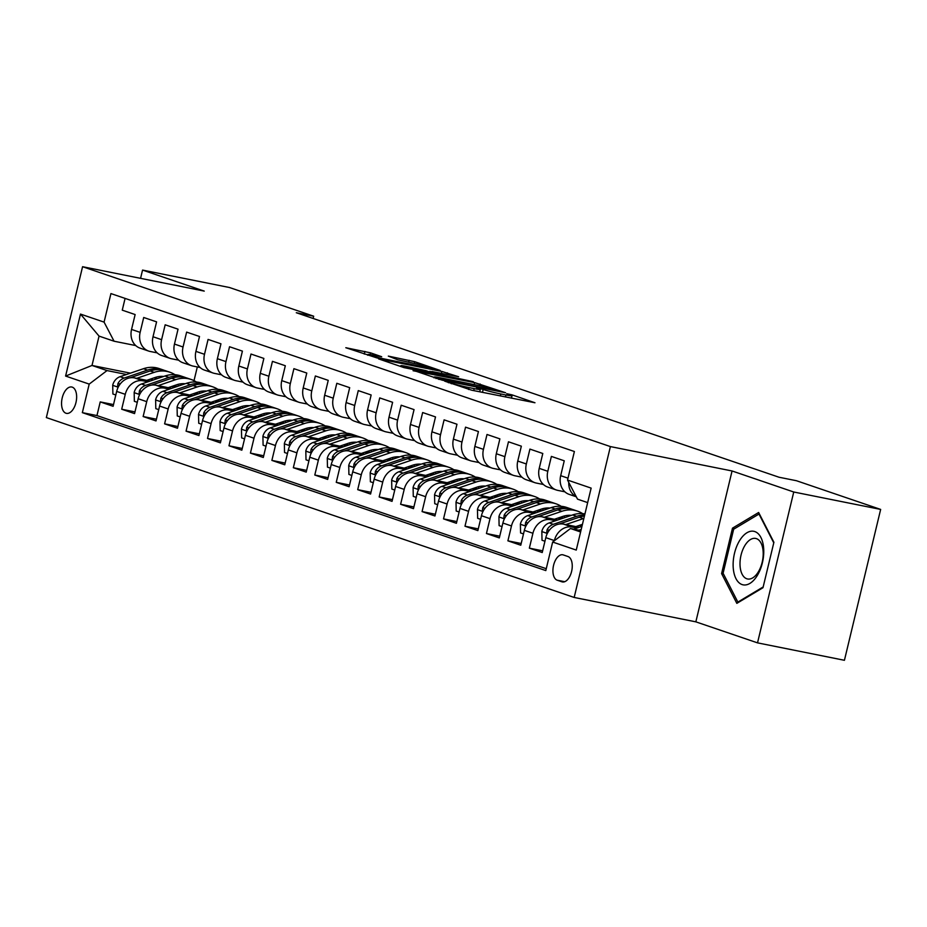 <?xml version="1.0" encoding="UTF-8"?>
<svg xmlns="http://www.w3.org/2000/svg" width="927" height="927" viewBox="0 0 927 927"><rect width="100%" height="100%" fill="white"/><g stroke="black" fill="none" stroke-linecap="round" stroke-linejoin="round"><path stroke-width="1.39" d="M444.67 381.148L471.658 390.197L534.972 402.758L512.005 394.856L506.802 393.708L510.117 394.89A13.198 0.788 13.5 0 1 512.028 395.771A13.198 0.788 13.5 0 1 505.945 394.995L500.823 393.963A13.198 0.788 13.5 0 1 483.164 389.479L476.408 387.509L478.39 388.529A13.198 0.788 13.5 0 1 480.302 389.41A13.198 0.788 13.5 0 1 474.207 388.633L469.085 387.602A13.198 0.788 13.5 0 1 451.426 383.118L444.67 381.148M65.968 413.233A13.441 7.207 -78.7 0 0 66.454 413.361A13.441 7.207 -78.7 0 0 76.072 402.063A13.441 7.207 -78.7 0 0 72.225 387.138A13.441 7.207 -78.7 0 0 71.738 387.011A13.441 7.207 -78.7 0 0 62.121 398.309A13.441 7.207 -78.7 0 0 65.968 413.233M370.464 352.816L345.806 347.718L376.779 357.868L440.093 370.429L414.647 361.681L388.32 356.107L397.648 359.757L413.488 363.233A11.031 0.649 13.5 0 1 424.415 365.829A11.031 0.649 13.5 0 1 429.838 367.729A11.031 0.649 13.5 0 1 424.751 367.069L384.323 358.969A11.031 0.649 13.5 0 1 373.396 356.362A11.031 0.649 13.5 0 1 367.961 354.473A11.031 0.649 13.5 0 1 373.048 355.122L381.692 356.721L370.464 352.816L370.035 354.577M204.241 291.101L142.549 270.081L229.456 287.509L313.674 316.2L296.292 312.723L779.051 477.243L796.432 480.719L880.65 509.421L793.744 492.005L732.063 470.974L610.395 446.582L82.573 266.709L204.241 291.101M413.21 370.29L442.272 380.186L505.597 392.747L474.624 382.596L413.106 370.73M404.01 367.625L378.552 358.876L441.878 371.437L458.633 376.744L431.82 371.507L437.567 373.94L473.303 381.715L404.01 367.625M113.523 404.578L100.232 401.912L113.106 406.293L116.675 391.414L125.261 394.334A16.802 14.148 -71.2 0 1 143.082 380.823L147.961 381.797M134.971 411.889L121.692 409.224L134.566 413.604L138.135 398.726L146.721 401.658A16.802 14.148 -71.2 0 1 164.542 388.135L169.421 389.108M156.431 419.201L143.14 416.536L156.014 420.928L159.595 406.038L168.169 408.969A16.802 14.148 -71.2 0 1 185.991 395.447L190.881 396.42M177.891 426.513L164.6 423.848L177.474 428.239L181.043 413.349L189.629 416.281A16.802 14.148 -71.2 0 1 207.451 402.758L212.329 403.732M199.34 433.824L186.06 431.159L198.934 435.551L202.503 420.661L211.089 423.593A16.802 14.148 -71.2 0 1 228.911 410.07L233.789 411.043M220.8 441.136L207.509 438.471L220.383 442.863L223.963 427.973L232.538 430.904A16.802 14.148 -71.2 0 1 250.36 417.382L255.249 418.355M242.26 448.448L228.969 445.783L241.843 450.174L245.412 435.284L253.998 438.216A16.802 14.148 -71.2 0 1 271.82 424.693L276.698 425.667M263.708 455.76L250.429 453.094L263.303 457.486L266.872 442.596L275.458 445.528A16.802 14.148 -71.2 0 1 293.28 432.005L298.158 432.979M285.168 463.071L271.878 460.406L284.751 464.798L288.332 449.908L296.907 452.839A16.802 14.148 -71.2 0 1 314.728 439.317L319.618 440.29M306.628 470.383L293.338 467.718L306.211 472.11L309.78 457.22L318.367 460.151A16.802 14.148 -71.2 0 1 336.188 446.629L341.066 447.602M328.077 477.695L314.798 475.03L327.671 479.421L331.24 464.531L339.827 467.463A16.802 14.148 -71.2 0 1 357.648 453.94L362.527 454.914M349.537 485.006L336.246 482.341L349.12 486.733L352.7 471.843L361.275 474.775A16.802 14.148 -71.2 0 1 379.097 461.252L383.987 462.225M370.997 492.318L357.706 489.653L370.58 494.045L374.149 479.155L382.735 482.086A16.802 14.148 -71.2 0 1 400.557 468.564L405.435 469.537M392.445 499.63L379.166 496.965L392.04 501.356L395.609 486.466L404.195 489.398A16.802 14.148 -71.2 0 1 422.017 475.875L426.895 476.849M413.905 506.942L400.615 504.276L413.488 508.668L417.069 493.778L425.644 496.71A16.802 14.148 -71.2 0 1 443.465 483.187L448.355 484.161M435.366 514.253L422.075 511.588L434.948 515.98L438.517 501.09L447.104 504.021A16.802 14.148 -71.2 0 1 464.925 490.499L469.804 491.472M456.814 521.565L443.535 518.9L456.408 523.292L459.977 508.402L468.564 511.333A16.802 14.148 -71.2 0 1 486.385 497.811L491.264 498.784M478.274 528.877L464.983 526.212L477.857 530.603L481.437 515.725L490.012 518.645A16.802 14.148 -71.2 0 1 507.834 505.122L512.724 506.096M499.734 536.188L486.443 533.523L499.317 537.915L502.886 523.037L511.472 525.957A16.802 14.148 -71.2 0 1 529.294 512.434L534.172 513.407M521.183 543.5L507.903 540.835L520.777 545.227L524.346 530.348L532.932 533.268A16.802 14.148 -71.2 0 1 550.754 519.746L555.632 520.719M542.643 550.812L529.352 548.147L542.225 552.538L545.806 537.66A16.802 14.148 -71.2 0 1 563.628 524.137L579.317 527.278M576.293 496.802L569.166 494.369A16.802 14.148 -71.2 0 1 560.684 475.678L564.253 460.8L551.38 456.408L547.811 471.287A16.802 14.148 -71.2 0 0 556.293 489.977A16.802 14.148 -71.2 0 0 557.799 490.383L564.867 491.808M556.293 489.977L547.706 487.057A16.802 14.148 108.8 0 1 539.224 468.367L542.793 453.488L529.92 449.097L526.351 463.975A16.802 14.148 -71.2 0 0 534.833 482.666A16.802 14.148 -71.2 0 0 536.339 483.071L543.407 484.497M534.833 482.666L526.258 479.746A16.802 14.148 108.8 0 1 517.764 461.055L521.345 446.177L508.471 441.785L504.891 456.663A16.802 14.148 -71.2 0 0 513.384 475.354A16.802 14.148 -71.2 0 0 514.879 475.76L521.947 477.185M513.384 475.354L504.798 472.434A16.802 14.148 108.8 0 1 496.316 453.743L499.885 438.865L487.011 434.473L483.442 449.352A16.802 14.148 -71.2 0 0 491.924 468.042A16.802 14.148 -71.2 0 0 493.431 468.448L500.499 469.873M491.924 468.042L483.338 465.122A16.802 14.148 108.8 0 1 474.856 446.432L478.425 431.542L465.551 427.162L461.982 442.04A16.802 14.148 -71.2 0 0 470.464 460.731A16.802 14.148 -71.2 0 0 471.97 461.136L479.039 462.561M470.464 460.731L461.889 457.811A16.802 14.148 108.8 0 1 453.396 439.12L456.976 424.23L444.103 419.85L440.522 434.728A16.802 14.148 -71.2 0 0 449.016 453.419A16.802 14.148 -71.2 0 0 450.51 453.824L457.579 455.25M449.016 453.419L440.429 450.499A16.802 14.148 108.8 0 1 431.947 431.808L435.516 416.918L422.642 412.538L419.074 427.417A16.802 14.148 -71.2 0 0 427.556 446.107A16.802 14.148 -71.2 0 0 429.062 446.513L436.13 447.938M427.556 446.107L418.969 443.187A16.802 14.148 108.8 0 1 410.487 424.496L414.056 409.607L401.182 405.226L397.613 420.105A16.802 14.148 -71.2 0 0 406.096 438.795A16.802 14.148 -71.2 0 0 407.602 439.201L414.67 440.626M406.096 438.795L397.521 435.875A16.802 14.148 108.8 0 1 389.027 417.185L392.608 402.295L379.734 397.915L376.153 412.793A16.802 14.148 -71.2 0 0 384.647 431.484A16.802 14.148 -71.2 0 0 386.142 431.889L393.21 433.315M384.647 431.484L376.061 428.564A16.802 14.148 108.8 0 1 367.579 409.873L371.148 394.983L358.274 390.603L354.705 405.481A16.802 14.148 -71.2 0 0 363.187 424.172A16.802 14.148 -71.2 0 0 364.693 424.578L371.762 425.991M363.187 424.172L354.601 421.252A16.802 14.148 108.8 0 1 346.119 402.561L349.688 387.671L336.814 383.291L333.245 398.17A16.802 14.148 -71.2 0 0 341.727 416.86A16.802 14.148 -71.2 0 0 343.233 417.266L350.302 418.68M341.727 416.86L333.152 413.94A16.802 14.148 108.8 0 1 324.659 395.25L328.239 380.36L315.365 375.98L311.785 390.858A16.802 14.148 -71.2 0 0 320.278 409.549A16.802 14.148 -71.2 0 0 321.773 409.954L328.842 411.368M320.278 409.549L311.692 406.629A16.802 14.148 108.8 0 1 303.21 387.938L306.779 373.048L293.905 368.668L290.336 383.546A16.802 14.148 -71.2 0 0 298.818 402.237A16.802 14.148 -71.2 0 0 300.325 402.642L307.393 404.056M298.818 402.237L290.232 399.317A16.802 14.148 108.8 0 1 281.75 380.626L285.319 365.736L272.445 361.356L268.876 376.235A16.802 14.148 -71.2 0 0 277.358 394.925A16.802 14.148 -71.2 0 0 278.865 395.331L285.933 396.744M277.358 394.925L268.784 392.005A16.802 14.148 108.8 0 1 260.29 373.314L263.871 358.425L250.997 354.044L247.416 368.923A16.802 14.148 -71.2 0 0 255.91 387.613A16.802 14.148 -71.2 0 0 257.405 388.019L264.473 389.433M255.91 387.613L247.324 384.693A16.802 14.148 108.8 0 1 238.842 366.003L242.41 351.113L229.537 346.733L225.968 361.611A16.802 14.148 -71.2 0 0 234.45 380.302A16.802 14.148 -71.2 0 0 235.956 380.707L243.025 382.121M234.45 380.302L225.864 377.382A16.802 14.148 108.8 0 1 217.381 358.691L220.95 343.801L208.077 339.421L204.508 354.299A16.802 14.148 -71.2 0 0 212.99 372.99A16.802 14.148 -71.2 0 0 214.496 373.396L221.565 374.809M212.99 372.99L204.415 370.07A16.802 14.148 108.8 0 1 195.921 351.379L199.502 336.489L186.628 332.109L183.048 346.988A16.802 14.148 -71.2 0 0 191.541 365.678A16.802 14.148 -71.2 0 0 193.036 366.084L200.105 367.498M191.541 365.678L182.955 362.758A16.802 14.148 108.8 0 1 174.473 344.068L178.042 329.178L165.168 324.798L161.599 339.676A16.802 14.148 -71.2 0 0 170.081 358.367A16.802 14.148 -71.2 0 0 171.588 358.772L178.656 360.186M170.081 358.367L161.495 355.447A16.802 14.148 108.8 0 1 153.013 336.744L156.582 321.866L143.708 317.486L140.139 332.364A16.802 14.148 -71.2 0 0 148.621 351.055A16.802 14.148 -71.2 0 0 150.128 351.46L157.196 352.874M171.53 386.524L174.983 387.208M116.675 391.414A16.802 14.148 108.8 0 1 134.496 377.892L150.186 381.043M173.755 385.759L177.208 386.455M192.99 393.836L196.443 394.52M138.135 398.726A16.802 14.148 108.8 0 1 155.956 385.203L171.646 388.355M195.215 393.071L198.656 393.766M214.45 401.148L217.891 401.831M159.595 406.038A16.802 14.148 108.8 0 1 177.416 392.515L193.106 395.667M216.675 400.383L220.116 401.078M235.898 408.459L239.351 409.155M181.043 413.349A16.802 14.148 108.8 0 1 198.865 399.827L214.554 402.978M238.123 407.695L241.576 408.39M257.358 415.771L260.811 416.466M202.503 420.661A16.802 14.148 108.8 0 1 220.325 407.138L236.014 410.29M259.583 415.006L263.025 415.702M278.818 423.083L282.26 423.778M223.963 427.973A16.802 14.148 108.8 0 1 241.785 414.45L257.474 417.602M281.043 422.318L284.485 423.013M300.267 430.395L303.72 431.09M245.412 435.284A16.802 14.148 108.8 0 1 263.233 421.762L278.923 424.914M302.492 429.641L305.945 430.325M321.727 437.706L325.18 438.401M266.872 442.596A16.802 14.148 108.8 0 1 284.693 429.074L300.383 432.225M323.952 436.953L327.393 437.637M343.187 445.018L346.628 445.713M288.332 449.908A16.802 14.148 108.8 0 1 306.153 436.385L321.843 439.537M345.412 444.265L348.853 444.948M364.635 452.33L368.089 453.025M309.78 457.22A16.802 14.148 108.8 0 1 327.602 443.697L343.291 446.849M366.86 451.576L370.313 452.26M386.095 459.641L389.549 460.337M331.24 464.531A16.802 14.148 108.8 0 1 349.062 451.009L364.751 454.16M388.32 458.888L391.762 459.572M407.556 466.953L410.997 467.648M352.7 471.843A16.802 14.148 108.8 0 1 370.522 458.32L386.211 461.472M409.78 466.2L413.222 466.884M429.004 474.265L432.457 474.96M374.149 479.155A16.802 14.148 108.8 0 1 391.97 465.632L407.66 468.784M431.229 473.512L434.682 474.195M450.464 481.577L453.917 482.272M395.609 486.466A16.802 14.148 108.8 0 1 413.43 472.944L429.12 476.096M452.689 480.823L456.13 481.507M471.924 488.888L475.366 489.583M417.069 493.778A16.802 14.148 108.8 0 1 434.89 480.256L450.58 483.407M474.149 488.135L477.59 488.819M493.373 496.2L496.826 496.895M438.517 501.09A16.802 14.148 108.8 0 1 456.339 487.567L472.028 490.719M495.597 495.447L499.05 496.13M514.833 503.512L518.286 504.207M459.977 508.402A16.802 14.148 108.8 0 1 477.799 494.891L493.488 498.031M517.057 502.758L520.499 503.442M536.293 510.823L539.734 511.519M481.437 515.725A16.802 14.148 108.8 0 1 499.259 502.202L514.948 505.342M538.517 510.07L541.959 510.754M557.741 518.135L561.194 518.83M502.886 523.037A16.802 14.148 108.8 0 1 520.707 509.514L536.397 512.654M559.966 517.382L563.419 518.066M579.201 525.447L582.04 526.015M524.346 530.348A16.802 14.148 108.8 0 1 542.168 516.826L557.857 519.966M581.426 524.694L582.318 524.867M567.984 556.524L563.257 554.914A13.024 6.987 -78.7 0 0 562.782 554.786A13.024 6.987 -78.7 0 0 553.477 565.737A13.024 6.987 -78.7 0 0 557.197 580.198L561.913 581.808A13.024 6.987 -78.7 0 0 562.388 581.936A13.024 6.987 -78.7 0 0 571.704 570.986A13.024 6.987 -78.7 0 0 567.984 556.524M610.395 446.582L574.172 597.452L46.35 417.579L82.573 266.709M100.232 401.912L96.953 415.574L82.352 412.642L545.806 570.58L552.654 542.04L570.476 528.517L580.939 530.615M82.352 412.642L89.201 384.102L65.597 376.061L80.487 314.079L104.079 322.121L110.939 293.581L574.392 451.519L567.533 480.059L591.136 488.112L576.258 550.082L552.654 542.04M554.346 540.765L554.381 540.58A16.802 14.148 -71.2 0 1 572.202 527.057L577.092 528.042M576.212 496.652A16.802 14.148 -71.2 0 1 568.738 482.364M125.087 298.401L122.26 310.163L135.133 314.554L131.553 329.433A16.802 14.148 108.8 0 0 140.047 348.135L148.621 351.055M529.352 548.147L532.932 533.268M507.903 540.835L511.472 525.957M486.443 533.523L490.012 518.645M464.983 526.212L468.564 511.333M443.535 518.9L447.104 504.021M422.075 511.588L425.644 496.71M400.615 504.276L404.195 489.398M379.166 496.965L382.735 482.086M357.706 489.653L361.275 474.775M336.246 482.341L339.827 467.463M314.798 475.03L318.367 460.151M293.338 467.718L296.907 452.839M271.878 460.406L275.458 445.528M250.429 453.094L253.998 438.216M228.969 445.783L232.538 430.904M207.509 438.471L211.089 423.593M186.06 431.159L189.629 416.281M164.6 423.848L168.169 408.969M143.14 416.536L146.721 401.658M121.692 409.224L125.261 394.334M96.953 415.574L546.258 568.691M184.253 383.952L183.245 383.755M157.416 378.575L153.975 377.88M130.406 373.152L92.005 365.458L107.022 370.58L126.512 374.485M150.081 379.213L153.523 379.896M570.476 528.517L580.603 531.971M587.66 502.608L577.533 499.155L567.533 480.059M732.063 470.974L695.841 621.843L757.521 642.863L793.744 492.005M757.521 642.863L844.427 660.291L880.65 509.421M142.549 270.081L140.568 278.343M695.841 621.843L574.172 597.452M313.129 318.459L313.674 316.2M135.736 345.562L114.067 341.217L99.05 336.107L92.005 365.458L65.597 376.061M197.312 366.941L194.021 380.649M104.079 322.121L114.067 341.217M107.022 370.58L89.201 384.102M80.487 314.079L99.05 336.107M758.645 512.492L732.492 528.158L721.588 573.593L736.838 603.361L762.991 587.706L773.906 542.272L758.645 512.492M723.466 573.964L721.588 573.593M734.705 528.599L732.492 528.158M439.213 378.958L496.988 390.742L494.856 389.676A13.198 0.788 13.5 0 0 477.196 385.192L440.337 377.81A13.198 0.788 13.5 0 0 434.253 377.022A13.198 0.788 13.5 0 0 436.165 377.915L439.097 379.456M405.968 366.327A11.031 0.649 13.5 0 0 400.881 365.667A11.031 0.649 13.5 0 0 406.316 367.567A11.031 0.649 13.5 0 0 417.243 370.163L433.384 373.268L425.736 370.58L405.968 366.327M573.755 529.178L581.947 526.374M581.229 529.41L578.888 530.198M742.075 584.566A27.3 14.647 -78.7 0 0 762.388 562.816A27.3 14.647 -78.7 0 0 754.798 531.565A27.3 14.647 -78.7 0 0 734.497 553.315A27.3 14.647 -78.7 0 0 742.075 584.566M746.791 578.772A20.672 11.089 -78.7 0 0 747.544 578.969A20.672 11.089 -78.7 0 0 762.33 561.588A20.672 11.089 -78.7 0 0 756.42 538.633A20.672 11.089 -78.7 0 0 755.667 538.436A20.672 11.089 -78.7 0 0 740.882 555.806A20.672 11.089 -78.7 0 0 746.791 578.772M763.176 586.942L737.869 602.087L723.095 573.245L733.663 529.224L759.004 514.045L773.767 542.851M738.692 602.249L737.869 602.087M575.864 526.582L582.434 524.346M565.806 524.566L583.326 518.599A32.132 27.057 -71.2 0 1 583.859 518.425M544.937 541.241L542.017 540.244L541.832 531.356A11.136 9.374 -71.2 0 1 549.178 522.921L572.608 514.937A32.132 27.057 -71.2 0 1 584.937 513.929M559.108 524.079L579.259 517.208A32.132 27.057 -71.2 0 1 584.439 516.003M584.694 514.948A32.132 27.057 108.8 0 0 576.675 516.327L553.257 524.311A11.136 9.374 108.8 0 0 547.081 529.78L546.803 531.971L547.776 532.608M554.404 519.271L562.77 516.432A26.674 22.457 -71.2 0 1 571.356 515.366M544.346 517.254L561.878 511.287A32.132 27.057 -71.2 0 1 577.498 511.125A32.132 27.057 -71.2 0 1 582.631 513.628M523.488 533.929L520.568 532.932L520.383 524.045A11.136 9.374 -71.2 0 1 527.718 515.609L551.148 507.625A32.132 27.057 -71.2 0 1 566.768 507.475L570.847 508.865A32.132 27.057 108.8 0 0 555.227 509.016L531.797 516.999A11.136 9.374 108.8 0 0 525.621 522.469L525.354 524.659L526.316 525.296M537.648 516.768L557.799 509.896A32.132 27.057 -71.2 0 1 573.419 509.746L577.498 511.125M572.121 509.34A32.132 27.057 108.8 0 0 570.847 508.865M532.955 511.959L541.31 509.12A26.674 22.457 -71.2 0 1 549.896 508.054M563.825 516.096A26.674 22.457 -71.2 0 1 564.833 517.59M522.886 509.943L540.418 503.975A32.132 27.057 -71.2 0 1 556.038 503.813A32.132 27.057 -71.2 0 1 561.171 506.316M569.41 515.285A32.132 27.057 -71.2 0 1 569.746 515.91M502.028 526.617L499.108 525.621L498.923 516.733A11.136 9.374 -71.2 0 1 506.269 508.297L529.688 500.313A32.132 27.057 -71.2 0 1 545.308 500.163L549.387 501.553A32.132 27.057 108.8 0 0 533.767 501.704L510.337 509.688A11.136 9.374 108.8 0 0 504.161 515.145L503.894 517.347L504.867 517.984M516.188 509.456L536.339 502.585A32.132 27.057 -71.2 0 1 551.959 502.434L556.038 503.813M550.661 502.028A32.132 27.057 108.8 0 0 549.387 501.553M561.623 517.706A26.674 22.457 108.8 0 0 561.206 516.953M511.495 504.647L519.85 501.797A26.674 22.457 -71.2 0 1 528.448 500.742M542.376 508.784A26.674 22.457 -71.2 0 1 543.384 510.279M501.437 502.631L518.958 496.663A32.132 27.057 -71.2 0 1 534.578 496.501A32.132 27.057 -71.2 0 1 539.711 499.004M547.95 507.973A32.132 27.057 -71.2 0 1 548.297 508.599M480.568 519.305L477.648 518.309L477.463 509.421A11.136 9.374 -71.2 0 1 484.809 500.986L508.239 493.002A32.132 27.057 -71.2 0 1 523.848 492.851L527.927 494.242A32.132 27.057 108.8 0 0 512.307 494.392L488.888 502.376A11.136 9.374 108.8 0 0 482.712 507.834L482.434 510.035L483.407 510.673M494.74 502.133L514.891 495.273A32.132 27.057 -71.2 0 1 530.499 495.111L534.578 496.501M529.201 494.717A32.132 27.057 108.8 0 0 527.927 494.242M540.163 510.395A26.674 22.457 108.8 0 0 539.757 509.641M490.035 497.335L498.402 494.485A26.674 22.457 -71.2 0 1 506.988 493.431M520.916 501.472A26.674 22.457 -71.2 0 1 521.924 502.967M479.977 495.319L497.509 489.352A32.132 27.057 -71.2 0 1 513.129 489.189A32.132 27.057 -71.2 0 1 518.263 491.692M526.501 500.661A32.132 27.057 -71.2 0 1 526.837 501.287M459.12 511.994L456.2 510.997L456.014 502.11A11.136 9.374 -71.2 0 1 463.349 493.674L486.779 485.69A32.132 27.057 -71.2 0 1 502.399 485.539L506.478 486.93A32.132 27.057 108.8 0 0 490.858 487.081L467.428 495.064A11.136 9.374 108.8 0 0 461.252 500.522L460.986 502.724L461.947 503.349M473.28 494.821L493.431 487.961A32.132 27.057 -71.2 0 1 509.05 487.799L513.129 489.189M507.753 487.405A32.132 27.057 108.8 0 0 506.478 486.93M518.714 503.083A26.674 22.457 108.8 0 0 518.297 502.33M468.587 490.024L476.942 487.173A26.674 22.457 -71.2 0 1 485.528 486.119M499.456 494.161A26.674 22.457 -71.2 0 1 500.464 495.655M458.517 488.008L476.049 482.04A32.132 27.057 -71.2 0 1 491.669 481.878A32.132 27.057 -71.2 0 1 496.802 484.381M505.041 493.349A32.132 27.057 -71.2 0 1 505.377 493.975M437.66 504.682L434.74 503.685L434.554 494.798A11.136 9.374 -71.2 0 1 441.901 486.362L465.319 478.378A32.132 27.057 -71.2 0 1 480.939 478.228L485.018 479.618A32.132 27.057 108.8 0 0 469.398 479.769L445.968 487.753A11.136 9.374 108.8 0 0 439.792 493.21L439.525 495.412L440.499 496.038M451.82 487.509L471.97 480.649A32.132 27.057 -71.2 0 1 487.59 480.487L491.669 481.878M486.293 480.093A32.132 27.057 108.8 0 0 485.018 479.618M497.254 495.771A26.674 22.457 108.8 0 0 496.837 495.018M447.127 482.712L455.481 479.862A26.674 22.457 -71.2 0 1 464.079 478.807M478.008 486.849A26.674 22.457 -71.2 0 1 479.016 488.344M437.069 480.696L454.589 474.728A32.132 27.057 -71.2 0 1 470.209 474.566A32.132 27.057 -71.2 0 1 475.342 477.069M483.581 486.038A32.132 27.057 -71.2 0 1 483.929 486.663M416.2 497.37L413.28 496.374L413.094 487.486A11.136 9.374 -71.2 0 1 420.441 479.05L443.871 471.067A32.132 27.057 -71.2 0 1 459.479 470.916L463.558 472.307A32.132 27.057 108.8 0 0 447.938 472.457L424.52 480.441A11.136 9.374 108.8 0 0 418.344 485.899L418.065 488.1L419.039 488.726M430.371 480.198L450.522 473.338A32.132 27.057 -71.2 0 1 466.13 473.176L470.209 474.566M464.833 472.782A32.132 27.057 108.8 0 0 463.558 472.307M475.794 488.459A26.674 22.457 108.8 0 0 475.389 487.706M425.667 475.4L434.033 472.55A26.674 22.457 -71.2 0 1 442.619 471.495M456.547 479.537A26.674 22.457 -71.2 0 1 457.556 481.032M415.609 473.384L433.141 467.417A32.132 27.057 -71.2 0 1 448.761 467.254A32.132 27.057 -71.2 0 1 453.894 469.757M462.133 478.726A32.132 27.057 -71.2 0 1 462.469 479.352M394.751 490.059L391.831 489.062L391.646 480.174A11.136 9.374 -71.2 0 1 398.981 471.739L422.411 463.755A32.132 27.057 -71.2 0 1 438.031 463.604L442.109 464.995A32.132 27.057 108.8 0 0 426.49 465.145L403.06 473.129A11.136 9.374 108.8 0 0 396.883 478.587L396.617 480.789L397.579 481.414M408.911 472.886L429.062 466.026A32.132 27.057 -71.2 0 1 444.682 465.864L448.761 467.254M443.384 465.47A32.132 27.057 108.8 0 0 442.109 464.995M454.346 481.148A26.674 22.457 108.8 0 0 453.929 480.395M404.218 468.089L412.573 465.238A26.674 22.457 -71.2 0 1 421.159 464.184M435.087 472.225A26.674 22.457 -71.2 0 1 436.096 473.72M394.149 466.072L411.681 460.105A32.132 27.057 -71.2 0 1 427.301 459.943A32.132 27.057 -71.2 0 1 432.434 462.446M440.673 471.414A32.132 27.057 -71.2 0 1 441.009 472.04M373.291 482.747L370.371 481.75L370.186 472.863A11.136 9.374 -71.2 0 1 377.532 464.427L400.951 456.443A32.132 27.057 -71.2 0 1 416.571 456.293L420.649 457.683A32.132 27.057 108.8 0 0 405.029 457.834L381.6 465.817A11.136 9.374 108.8 0 0 375.423 471.275L375.157 473.477L376.13 474.103M387.451 465.574L407.602 458.714A32.132 27.057 -71.2 0 1 423.222 458.552L427.301 459.943M421.924 458.158A32.132 27.057 108.8 0 0 420.649 457.683M432.886 473.836A26.674 22.457 108.8 0 0 432.469 473.083M382.758 460.777L391.113 457.926A26.674 22.457 -71.2 0 1 399.711 456.872M413.639 464.914A26.674 22.457 -71.2 0 1 414.647 466.397M372.7 458.761L390.221 452.793A32.132 27.057 -71.2 0 1 405.841 452.631A32.132 27.057 -71.2 0 1 410.974 455.134M419.213 464.091A32.132 27.057 -71.2 0 1 419.56 464.728M351.831 475.435L348.911 474.439L348.726 465.551A11.136 9.374 -71.2 0 1 356.072 457.115L379.502 449.132A32.132 27.057 -71.2 0 1 395.111 448.981L399.189 450.371A32.132 27.057 108.8 0 0 383.569 450.522L360.151 458.506A11.136 9.374 108.8 0 0 353.975 463.963L353.697 466.165L354.67 466.791M366.003 458.262L386.153 451.403A32.132 27.057 -71.2 0 1 401.762 451.24L405.841 452.631M400.464 450.846A32.132 27.057 108.8 0 0 399.189 450.371M411.426 466.524A26.674 22.457 108.8 0 0 411.02 465.771M361.298 453.465L369.664 450.615A26.674 22.457 -71.2 0 1 378.251 449.56M392.179 457.602A26.674 22.457 -71.2 0 1 393.187 459.085M351.24 451.449L368.772 445.47A32.132 27.057 -71.2 0 1 384.392 445.319A32.132 27.057 -71.2 0 1 389.525 447.822M397.764 456.779A32.132 27.057 -71.2 0 1 398.1 457.417M330.383 468.123L327.463 467.127L327.277 458.239A11.136 9.374 -71.2 0 1 334.612 449.804L358.042 441.82A32.132 27.057 -71.2 0 1 373.662 441.669L377.741 443.06A32.132 27.057 108.8 0 0 362.121 443.21L338.691 451.194A11.136 9.374 108.8 0 0 332.515 456.652L332.248 458.853L333.21 459.479M344.543 450.951L364.693 444.091A32.132 27.057 -71.2 0 1 380.313 443.929L384.392 445.319M379.016 443.535A32.132 27.057 108.8 0 0 377.741 443.06M389.977 459.213A26.674 22.457 108.8 0 0 389.56 458.459M339.85 446.154L348.204 443.303A26.674 22.457 -71.2 0 1 356.791 442.249M370.719 450.29A26.674 22.457 -71.2 0 1 371.727 451.773M329.78 444.137L347.312 438.158A32.132 27.057 -71.2 0 1 362.932 438.007A32.132 27.057 -71.2 0 1 368.065 440.51M376.304 449.468A32.132 27.057 -71.2 0 1 376.64 450.105M308.923 460.812L306.003 459.815L305.817 450.928A11.136 9.374 -71.2 0 1 313.164 442.492L336.582 434.508A32.132 27.057 -71.2 0 1 352.202 434.357L356.281 435.748A32.132 27.057 108.8 0 0 340.661 435.899L317.231 443.882A11.136 9.374 108.8 0 0 311.055 449.34L310.788 451.542L311.762 452.167M323.083 443.639L343.233 436.779A32.132 27.057 -71.2 0 1 358.853 436.617L362.932 438.007M357.555 436.223A32.132 27.057 108.8 0 0 356.281 435.748M368.517 451.901A26.674 22.457 108.8 0 0 368.1 451.148M318.39 438.842L326.744 435.991A26.674 22.457 -71.2 0 1 335.342 434.937M349.27 442.979A26.674 22.457 -71.2 0 1 350.279 444.462M308.332 436.826L325.852 430.846A32.132 27.057 -71.2 0 1 341.472 430.696A32.132 27.057 -71.2 0 1 346.605 433.199M354.844 442.156A32.132 27.057 -71.2 0 1 355.192 442.793M287.463 453.5L284.543 452.503L284.357 443.616A11.136 9.374 -71.2 0 1 291.704 435.18L315.134 427.196A32.132 27.057 -71.2 0 1 330.742 427.046L334.821 428.436A32.132 27.057 108.8 0 0 319.201 428.587L295.783 436.571A11.136 9.374 108.8 0 0 289.606 442.028L289.328 444.23L290.302 444.856M301.634 436.327L321.785 429.468A32.132 27.057 -71.2 0 1 337.393 429.305L341.472 430.696M336.095 428.911A32.132 27.057 108.8 0 0 334.821 428.436M347.057 444.589A26.674 22.457 108.8 0 0 346.652 443.836M296.93 431.53L305.296 428.68A26.674 22.457 -71.2 0 1 313.882 427.625M327.81 435.667A26.674 22.457 -71.2 0 1 328.818 437.15M286.872 429.514L304.404 423.535A32.132 27.057 -71.2 0 1 320.024 423.384A32.132 27.057 -71.2 0 1 325.157 425.887M333.396 434.844A32.132 27.057 -71.2 0 1 333.732 435.481M266.014 446.188L263.094 445.192L262.909 436.304A11.136 9.374 -71.2 0 1 270.244 427.868L293.674 419.885A32.132 27.057 -71.2 0 1 309.294 419.734L313.372 421.125A32.132 27.057 108.8 0 0 297.752 421.275L274.322 429.259A11.136 9.374 108.8 0 0 268.146 434.717L267.88 436.918L268.842 437.544M280.174 429.016L300.325 422.156A32.132 27.057 -71.2 0 1 315.945 421.994L320.024 423.384M314.647 421.6A32.132 27.057 108.8 0 0 313.372 421.125M325.609 437.277A26.674 22.457 108.8 0 0 325.192 436.524M275.481 424.218L283.836 421.368A26.674 22.457 -71.2 0 1 292.422 420.313M306.35 428.355A26.674 22.457 -71.2 0 1 307.358 429.838M265.412 422.202L282.944 416.223A32.132 27.057 -71.2 0 1 298.564 416.072A32.132 27.057 -71.2 0 1 303.697 418.575M311.935 427.532A32.132 27.057 -71.2 0 1 312.272 428.17M244.554 438.865L241.634 437.88L241.449 428.992A11.136 9.374 -71.2 0 1 248.795 420.557L272.214 412.573A32.132 27.057 -71.2 0 1 287.834 412.422L291.912 413.801A32.132 27.057 108.8 0 0 276.292 413.963L252.862 421.947A11.136 9.374 108.8 0 0 246.686 427.405L246.42 429.607L247.393 430.232M258.714 421.704L278.865 414.832A32.132 27.057 -71.2 0 1 294.485 414.682L298.564 416.072M293.187 414.288A32.132 27.057 108.8 0 0 291.912 413.801M304.149 429.966A26.674 22.457 108.8 0 0 303.732 429.213M254.021 416.907L262.376 414.056A26.674 22.457 -71.2 0 1 270.974 413.002M284.902 421.043A26.674 22.457 -71.2 0 1 285.91 422.527M243.963 414.89L261.484 408.911A32.132 27.057 -71.2 0 1 277.103 408.761A32.132 27.057 -71.2 0 1 282.237 411.264M290.475 420.221A32.132 27.057 -71.2 0 1 290.823 420.858M223.094 431.553L220.174 430.568L219.989 421.681A11.136 9.374 -71.2 0 1 227.335 413.245L250.765 405.261A32.132 27.057 -71.2 0 1 266.373 405.111L270.452 406.49A32.132 27.057 108.8 0 0 254.832 406.652L231.414 414.636A11.136 9.374 108.8 0 0 225.238 420.093L224.96 422.295L225.933 422.921M237.266 414.392L257.416 407.521A32.132 27.057 -71.2 0 1 273.025 407.37L277.103 408.761M271.727 406.976A32.132 27.057 108.8 0 0 270.452 406.49M282.689 422.654A26.674 22.457 108.8 0 0 282.283 421.901M232.561 409.595L240.927 406.744A26.674 22.457 -71.2 0 1 249.514 405.69M263.442 413.732A26.674 22.457 -71.2 0 1 264.45 415.215M222.503 407.579L240.035 401.6A32.132 27.057 -71.2 0 1 255.655 401.449A32.132 27.057 -71.2 0 1 260.788 403.952M269.027 412.909A32.132 27.057 -71.2 0 1 269.363 413.546M201.646 424.242L198.726 423.257L198.54 414.369A11.136 9.374 -71.2 0 1 205.875 405.933L229.305 397.95A32.132 27.057 -71.2 0 1 244.925 397.799L249.004 399.178A32.132 27.057 108.8 0 0 233.384 399.34L209.954 407.324A11.136 9.374 108.8 0 0 203.778 412.782L203.511 414.983L204.473 415.609M215.806 407.08L235.956 400.209A32.132 27.057 -71.2 0 1 251.576 400.058L255.655 401.449M250.278 399.664A32.132 27.057 108.8 0 0 249.004 399.178M261.24 415.342A26.674 22.457 108.8 0 0 260.823 414.589M211.113 402.283L219.467 399.433A26.674 22.457 -71.2 0 1 228.054 398.378M241.982 406.408A26.674 22.457 -71.2 0 1 242.99 407.903M201.043 400.267L218.575 394.288A32.132 27.057 -71.2 0 1 234.195 394.137A32.132 27.057 -71.2 0 1 239.328 396.64M247.567 405.597A32.132 27.057 -71.2 0 1 247.903 406.235M180.186 416.93L177.266 415.945L177.08 407.057A11.136 9.374 -71.2 0 1 184.427 398.622L207.845 390.638A32.132 27.057 -71.2 0 1 223.465 390.487L227.544 391.866A32.132 27.057 108.8 0 0 211.924 392.028L188.494 400.012A11.136 9.374 108.8 0 0 182.318 405.47L182.051 407.671L183.025 408.297M194.346 399.769L214.496 392.897A32.132 27.057 -71.2 0 1 230.116 392.747L234.195 394.137M228.818 392.353A32.132 27.057 108.8 0 0 227.544 391.866M239.78 408.031A26.674 22.457 108.8 0 0 239.363 407.277M189.653 394.972L198.007 392.121A26.674 22.457 -71.2 0 1 206.605 391.055M220.533 399.097A26.674 22.457 -71.2 0 1 221.541 400.591M179.595 392.955L197.115 386.976A32.132 27.057 -71.2 0 1 212.735 386.826A32.132 27.057 -71.2 0 1 217.868 389.328M226.107 398.286A32.132 27.057 -71.2 0 1 226.455 398.923M158.726 409.618L155.806 408.633L155.62 399.746A11.136 9.374 -71.2 0 1 162.967 391.31L186.397 383.326A32.132 27.057 -71.2 0 1 202.005 383.175L206.084 384.554A32.132 27.057 108.8 0 0 190.464 384.717L167.045 392.7A11.136 9.374 108.8 0 0 160.869 398.158L160.591 400.36L161.565 400.985M172.897 392.457L193.048 385.586A32.132 27.057 -71.2 0 1 208.656 385.435L212.735 386.826M207.358 385.041A32.132 27.057 108.8 0 0 206.084 384.554M218.32 400.719A26.674 22.457 108.8 0 0 217.915 399.966M168.193 387.66L176.559 384.809A26.674 22.457 -71.2 0 1 185.145 383.743M199.073 391.785A26.674 22.457 -71.2 0 1 200.081 393.28M158.135 385.644L175.666 379.664A32.132 27.057 -71.2 0 1 191.286 379.514A32.132 27.057 -71.2 0 1 196.42 382.017M204.658 390.974A32.132 27.057 -71.2 0 1 204.994 391.611M137.277 402.306L134.357 401.31L134.172 392.434A11.136 9.374 -71.2 0 1 141.507 383.998L164.936 376.014A32.132 27.057 -71.2 0 1 180.556 375.852L184.635 377.243A32.132 27.057 108.8 0 0 169.015 377.405L145.585 385.389A11.136 9.374 108.8 0 0 139.409 390.846L139.143 393.048L140.104 393.674M151.437 385.145L171.588 378.274A32.132 27.057 -71.2 0 1 187.208 378.123L191.286 379.514M185.91 377.729A32.132 27.057 108.8 0 0 184.635 377.243M196.872 393.407A26.674 22.457 108.8 0 0 196.454 392.654M146.744 380.348L155.099 377.498A26.674 22.457 -71.2 0 1 163.685 376.432M177.613 384.473A26.674 22.457 -71.2 0 1 178.621 385.968M136.675 378.332L154.206 372.353A32.132 27.057 -71.2 0 1 169.826 372.202A32.132 27.057 -71.2 0 1 174.96 374.705M183.198 383.662A32.132 27.057 -71.2 0 1 183.534 384.299M115.817 394.995L112.897 393.998L112.712 385.122A11.136 9.374 -71.2 0 1 120.058 376.686L143.476 368.703A32.132 27.057 -71.2 0 1 159.096 368.54L163.175 369.931A32.132 27.057 108.8 0 0 147.555 370.093L124.125 378.077A11.136 9.374 108.8 0 0 117.949 383.535L117.683 385.736L118.656 386.362M129.977 377.834L150.128 370.962A32.132 27.057 -71.2 0 1 165.748 370.812L169.826 372.202M164.45 370.418A32.132 27.057 108.8 0 0 163.175 369.931M175.412 386.095A26.674 22.457 108.8 0 0 174.994 385.342M134.496 377.892L143.082 380.823M155.956 385.203L164.542 388.135M177.416 392.515L185.991 395.447M198.865 399.827L207.451 402.758M220.325 407.138L228.911 410.07M241.785 414.45L250.36 417.382M263.233 421.762L271.82 424.693M284.693 429.074L293.28 432.005M306.153 436.385L314.728 439.317M327.602 443.697L336.188 446.629M349.062 451.009L357.648 453.94M370.522 458.32L379.097 461.252M391.97 465.632L400.557 468.564M413.43 472.944L422.017 475.875M434.89 480.256L443.465 483.187M456.339 487.567L464.925 490.499M477.799 494.891L486.385 497.811M499.259 502.202L507.834 505.122M520.707 509.514L529.294 512.434M542.168 516.826L550.754 519.746M563.628 524.137L572.202 527.057M560.684 475.678L567.996 478.17M131.553 329.433L140.139 332.364M153.013 336.744L161.599 339.676M174.473 344.068L183.048 346.988M195.921 351.379L204.508 354.299M217.381 358.691L225.968 361.611M238.842 366.003L247.416 368.923M260.29 373.314L268.876 376.235M281.75 380.626L290.336 383.546M303.21 387.938L311.785 390.858M324.659 395.25L333.245 398.17M346.119 402.561L354.705 405.481M367.579 409.873L376.153 412.793M389.027 417.185L397.613 420.105M410.487 424.496L419.074 427.417M431.947 431.808L440.522 434.728M453.396 439.12L461.982 442.04M474.856 446.432L483.442 449.352M496.316 453.743L504.891 456.663M517.764 461.055L526.351 463.975M539.224 468.367L547.811 471.287M545.806 537.66L554.381 540.58M562.874 581.994L561.913 581.808M564.705 581.704L557.197 580.198M451.287 383.743L451.426 383.118M468.633 389.514L469.085 387.602M473.732 390.615L474.207 388.633M480.093 389.213L480.267 388.494M482.469 392.376L483.164 389.479M500.348 395.956L500.823 393.963M505.458 396.976L505.945 394.995M511.831 395.574L512.005 394.856M448.39 382.747L448.541 382.133M474.149 384.589L474.624 382.596M479.734 385.725L480.151 383.998M436.014 378.54L436.165 377.915M441.403 373.43L441.878 371.437M446.988 374.543L447.393 372.839M430.36 372.156L430.51 371.542M437.405 374.624L437.567 373.94M408.656 362.26L409.131 360.279M414.242 363.384L414.647 361.681M364.299 354.091L364.937 351.414M541.843 531.577L547.324 533.454M579.259 517.208L583.326 518.599M572.608 514.937L576.675 516.327M549.178 522.921L553.257 524.311M549.34 530.232L547.081 529.78M520.383 524.265L525.876 526.142M557.799 509.896L561.878 511.287M551.148 507.625L555.227 509.016M527.718 515.609L531.797 516.999M527.88 522.921L525.621 522.469M498.923 516.953L504.415 518.83M536.339 502.585L540.418 503.975M529.688 500.313L533.767 501.704M506.269 508.297L510.337 509.688M506.432 515.609L504.161 515.145M477.475 509.641L482.955 511.519M514.891 495.273L518.958 496.663M508.239 493.002L512.307 494.392M484.809 500.986L488.888 502.376M484.972 508.297L482.712 507.834M456.014 502.33L461.507 504.207M493.431 487.961L497.509 489.352M486.779 485.69L490.858 487.081M463.349 493.674L467.428 495.064M463.512 500.986L461.252 500.522M434.554 495.018L440.047 496.895M471.97 480.649L476.049 482.04M465.319 478.378L469.398 479.769M441.901 486.362L445.968 487.753M442.063 493.674L439.792 493.21M413.106 487.706L418.587 489.583M450.522 473.338L454.589 474.728M443.871 471.067L447.938 472.457M420.441 479.05L424.52 480.441M420.603 486.362L418.344 485.899M391.646 480.395L397.138 482.272M429.062 466.026L433.141 467.417M422.411 463.755L426.49 465.145M398.981 471.739L403.06 473.129M399.143 479.05L396.883 478.587M370.186 473.083L375.678 474.96M407.602 458.714L411.681 460.105M400.951 456.443L405.029 457.834M377.532 464.427L381.6 465.817M377.695 471.739L375.423 471.275M348.737 465.771L354.218 467.637M386.153 451.403L390.221 452.793M379.502 449.132L383.569 450.522M356.072 457.115L360.151 458.506M356.235 464.427L353.975 463.963M327.277 458.459L332.77 460.325M364.693 444.091L368.772 445.47M358.042 441.82L362.121 443.21M334.612 449.804L338.691 451.194M334.774 457.104L332.515 456.652M305.817 451.148L311.31 453.013M343.233 436.779L347.312 438.158M336.582 434.508L340.661 435.899M313.164 442.492L317.231 443.882M313.326 449.792L311.055 449.34M284.369 443.836L289.85 445.702M321.785 429.468L325.852 430.846M315.134 427.196L319.201 428.587M291.704 435.18L295.783 436.571M291.866 442.48L289.606 442.028M262.909 436.524L268.401 438.39M300.325 422.156L304.404 423.535M293.674 419.885L297.752 421.275M270.244 427.868L274.322 429.259M270.406 435.169L268.146 434.717M241.449 429.213L246.941 431.078M278.865 414.832L282.944 416.223M272.214 412.573L276.292 413.963M248.795 420.557L252.862 421.947M248.957 427.857L246.686 427.405M220 421.901L225.481 423.766M257.416 407.521L261.484 408.911M250.765 405.261L254.832 406.652M227.335 413.245L231.414 414.636M227.497 420.545L225.238 420.093M198.54 414.589L204.033 416.455M235.956 400.209L240.035 401.6M229.305 397.95L233.384 399.34M205.875 405.933L209.954 407.324M206.037 413.233L203.778 412.782M177.08 407.277L182.573 409.143M214.496 392.897L218.575 394.288M207.845 390.638L211.924 392.028M184.427 398.622L188.494 400.012M184.589 405.922L182.318 405.47M155.632 399.966L161.113 401.831M193.048 385.586L197.115 386.976M186.397 383.326L190.464 384.717M162.967 391.31L167.045 392.7M163.129 398.61L160.869 398.158M134.172 392.654L139.664 394.52M171.588 378.274L175.666 379.664M164.936 376.014L169.015 377.405M141.507 383.998L145.585 385.389M141.669 391.298L139.409 390.846M112.712 385.342L118.204 387.208M150.128 370.962L154.206 372.353M143.476 368.703L147.555 370.093M120.058 376.686L124.125 378.077M120.22 383.987L117.949 383.535M479.722 391.82L480.302 389.41M511.449 398.181L512.028 395.771M434.045 377.868L434.253 377.022M429.746 371.947L429.919 371.263M400.684 366.489L400.881 365.667M367.764 355.273L367.961 354.473M429.664 368.471L429.838 367.729"/></g></svg>
